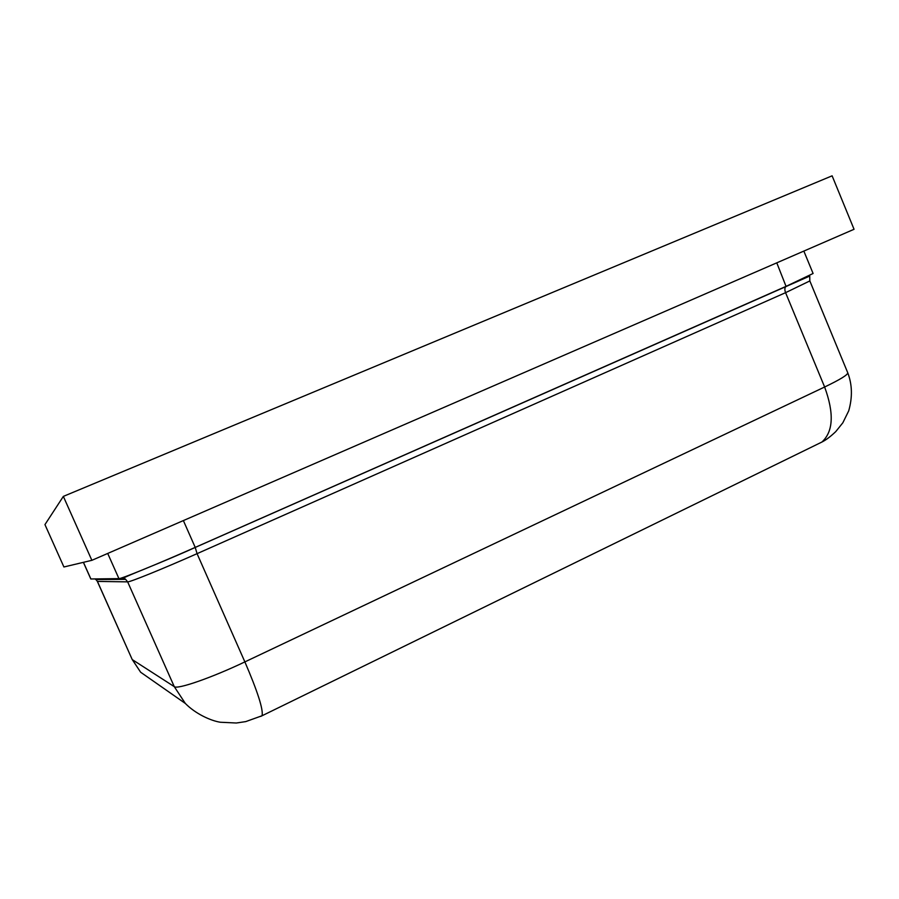 <?xml version="1.0" encoding="UTF-8"?>
<svg xmlns="http://www.w3.org/2000/svg" width="899" height="899" viewBox="0 0 899 899"><rect width="100%" height="100%" fill="white"/><g stroke="black" fill="none" stroke-linecap="round" stroke-linejoin="round"><path stroke-width="1.35" d="M63.346 496.394L832.114 175.822L854.05 229.279L91.867 560.324L63.908 566.977L44.95 524.6L63.346 496.394L91.867 560.324M803.841 251.091L813.089 273.487L786.445 286.185L195.218 547.401C157.887 563.92 120.713 579.102 118.938 578.63L90.81 578.978L83.382 562.347M260.777 716.379L262.081 715.739C263.407 709.569 257.665 691.623 244.876 661.9C211.647 677.767 177.26 689.679 174.271 686.645L127.647 581.867L97.429 581.417L95.912 579.54L97.429 581.417L132.187 659.484L140.649 672.238L132.344 659.652L174.271 686.645L185.329 703.445L140.649 672.238M776.781 262.845L786.052 286.388C784.67 287.635 784.501 289.725 785.58 292.669L809.83 280.938L847.735 372.748C847.993 374.737 840.284 379.49 824.63 387.008C834.25 413.315 833.328 431.655 821.877 442.061L816.741 444.567M824.63 387.008L244.876 661.9L197.061 553.66L785.58 292.669L824.63 387.008M183.374 520.577L195.218 547.401L197.061 553.66C163.281 568.674 129.512 582.35 127.647 581.867L125.624 579.349L95.912 579.54L94.878 578.956M101.756 578.866L100.474 579.507M809.83 280.938L809.741 276.06L195.128 547.48C161.314 562.864 125.534 576.248 123.938 577.945L125.624 579.349L121.23 578.068M118.938 578.63L107.711 553.436M83.45 562.324L90.9 579.012M185.329 703.445C195.398 713.739 210.692 720.762 220.356 722.245L236.313 723.01L245.73 721.605L262.081 715.739L821.877 442.061C825.844 440.117 830.462 436.633 835.755 431.61L842.846 422.777L848.723 410.821C852.589 397.201 852.252 384.514 847.735 372.748M97.339 581.383L132.187 659.484"/></g></svg>
